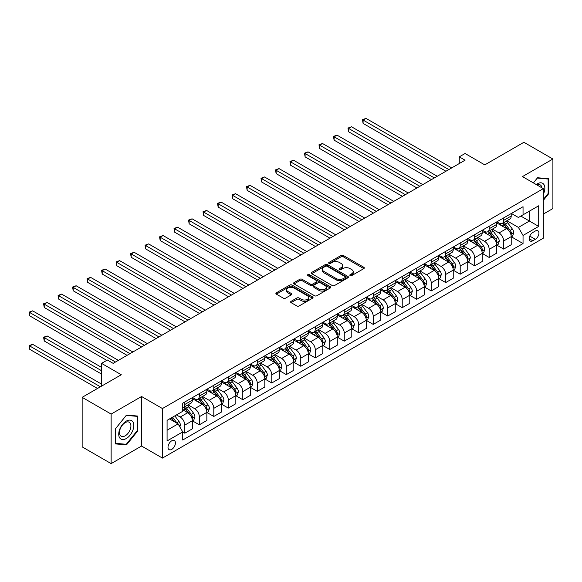 <?xml version="1.0" encoding="UTF-8"?>
<svg xmlns="http://www.w3.org/2000/svg" width="582" height="582" viewBox="0 0 582 582"><rect width="100%" height="100%" fill="white"/><g stroke="black" fill="none" stroke-linecap="round" stroke-linejoin="round"><path stroke-width="0.87" d="M350.138 275.592A1.128 0.647 0 0 0 351.732 275.592L363.823 268.608A1.608 0.931 0 0 0 364.296 267.953A1.608 0.931 0 0 0 363.823 267.291L343.336 255.469A1.608 0.931 0 0 0 341.059 255.469L328.968 262.446A1.128 0.647 0 0 0 328.641 262.904A1.128 0.647 0 0 0 328.968 263.37A1.128 0.647 0 0 0 330.561 263.37L332.126 262.46A5.151 2.975 0 0 1 339.408 262.46L341.117 263.45A5.151 2.975 0 0 1 342.623 265.552A5.151 2.975 0 0 1 341.117 267.655L339.553 268.557A1.128 0.647 0 0 0 339.226 269.015A1.128 0.647 0 0 0 339.553 269.481A1.128 0.647 0 0 0 341.147 269.481L342.711 268.571A5.151 2.975 0 0 1 349.993 268.571L351.703 269.561A5.151 2.975 0 0 1 353.209 271.663A5.151 2.975 0 0 1 351.703 273.766L350.138 274.668A1.128 0.647 0 0 0 349.811 275.126A1.128 0.647 0 0 0 350.138 275.592L350.138 274.668M171.719 449.384A5.245 3.026 120 0 0 175.146 444.764A5.245 3.026 120 0 0 174.338 440.559A5.245 3.026 120 0 0 171.719 440.814A5.245 3.026 120 0 0 168.293 445.441A5.245 3.026 120 0 0 169.093 449.646A5.245 3.026 120 0 0 171.719 449.384M291.095 301.331A1.608 0.931 0 0 0 290.629 301.985A1.608 0.931 0 0 0 291.095 302.647L296.842 305.965A1.608 0.931 0 0 0 299.119 305.965L312.549 298.21A1.608 0.931 0 0 0 313.021 297.555A1.608 0.931 0 0 0 312.549 296.893L292.062 285.064A1.608 0.931 0 0 0 289.792 285.064L276.363 292.819A1.608 0.931 0 0 0 275.89 293.481A1.608 0.931 0 0 0 276.363 294.136L283.303 298.144A1.608 0.931 0 0 0 285.58 298.144L291.327 294.827A1.608 0.931 0 0 0 291.8 294.165A1.608 0.931 0 0 0 291.327 293.51L287.879 291.524A4.307 2.488 0 0 1 286.62 289.763A4.307 2.488 0 0 1 289.276 287.472A4.307 2.488 0 0 1 293.968 288.01L307.456 295.794A4.307 2.488 0 0 1 308.722 297.555A4.307 2.488 0 0 1 306.059 299.846A4.307 2.488 0 0 1 301.367 299.308L299.119 298.013A1.608 0.931 0 0 0 296.842 298.013L291.095 301.331L291.095 302.647L296.842 299.352L296.842 298.013M543.333 214.081L552.9 208.56L552.9 159.024L523.909 142.284L484.777 164.881L465.069 153.502L459.271 156.849L465.069 160.196L113.163 363.364L107.364 360.018L101.566 363.364L101.566 386.128M111.133 414.071L111.133 463.614L141.572 446.038L141.572 396.502L111.133 414.071L82.149 397.339L121.282 374.743L101.566 363.364M141.572 396.502L162.443 408.549L543.333 188.641L543.333 238.183L162.443 458.092L162.443 408.549M552.9 159.024L522.461 176.593L543.333 188.641M332.242 285.529A1.608 0.931 0 0 0 334.519 285.529L347.949 277.774A1.608 0.931 0 0 0 348.422 277.119A1.608 0.931 0 0 0 347.949 276.457L327.462 264.635A1.608 0.931 0 0 0 325.185 264.635L311.756 272.383A1.608 0.931 0 0 0 311.283 273.045A1.608 0.931 0 0 0 311.756 273.7L332.242 285.529M308.278 275.832A1.128 0.647 0 0 1 309.42 275.992L309.42 274.653L330.249 286.679A1.608 0.931 0 0 1 330.722 287.333A1.608 0.931 0 0 1 330.249 287.988L316.819 295.743A1.608 0.931 0 0 1 314.542 295.743L294.055 283.914L294.055 282.605A1.608 0.931 0 0 0 293.583 283.259A1.608 0.931 0 0 0 294.055 283.914M294.055 282.605L299.803 279.287A1.608 0.931 0 0 1 302.08 279.287L310.388 284.081A1.608 0.931 0 0 0 312.665 284.081L316.477 281.877A1.608 0.931 0 0 0 316.95 281.222A1.608 0.931 0 0 0 316.477 280.568L307.827 275.57A1.128 0.647 0 0 1 307.5 275.111A1.128 0.647 0 0 1 308.191 274.515A1.128 0.647 0 0 1 309.42 274.653M111.133 463.614L82.149 446.874L82.149 397.339M535.331 231.018L532.785 232.494A5.085 2.932 120 0 0 529.46 236.969A5.085 2.932 120 0 0 530.238 241.043A5.085 2.932 120 0 0 532.785 240.795L535.331 239.318A5.085 2.932 120 0 0 538.656 234.844A5.085 2.932 120 0 0 537.877 230.77A5.085 2.932 120 0 0 535.331 231.018M511.389 213.448L518.402 217.493L523.043 214.816L523.043 206.719L182.733 403.195L182.733 411.292L167.078 420.335L167.078 440.952L182.733 431.917L182.733 440.014L523.043 243.538L523.043 235.441L518.402 227.402L506.878 220.745M523.043 214.816L538.699 205.781L538.699 226.398L523.043 235.441M141.572 446.038L162.443 458.092M459.271 156.849L459.271 163.542M520.839 216.089L529.424 221.044L529.424 211.135L538.699 205.781M518.402 227.402L529.424 221.044L538.699 226.398M167.078 430.243L178.092 423.878L169.515 418.924M182.733 431.982L184.821 433.19L184.821 425.086A6.562 3.79 -120 0 0 180.18 417.054L176.47 414.908M184.821 433.19L192.358 428.832L192.358 420.735A6.562 3.79 -120 0 0 187.717 412.703L182.733 409.823M192.533 420.902L199.313 424.816L199.313 416.719A6.562 3.79 -120 0 0 194.672 408.688L188.015 404.839M199.313 424.816L206.85 420.466L206.85 412.369A6.562 3.79 -120 0 0 202.209 404.337L192.358 398.641M207.025 412.536L213.805 416.45L213.805 408.353A6.562 3.79 -120 0 0 209.171 400.314L202.507 396.473M213.805 416.45L221.342 412.1L221.342 404.003A6.562 3.79 -120 0 0 216.708 395.964L206.85 390.275M221.516 404.17L228.304 408.084L228.304 399.979A6.562 3.79 -120 0 0 223.663 391.948L217.006 388.107M228.304 408.084L235.834 403.733L235.834 395.629A6.562 3.79 -120 0 0 231.2 387.597L221.342 381.908M236.008 395.796L242.796 399.718L242.796 391.613A6.562 3.79 -120 0 0 238.154 383.582L231.498 379.74M242.796 399.718L250.333 395.367L250.333 387.263A6.562 3.79 -120 0 0 245.691 379.231L235.834 373.542M250.507 387.43L257.288 391.344L257.288 383.247A6.562 3.79 -120 0 0 252.653 375.215L245.99 371.367M257.288 391.344L264.825 386.994L264.825 378.897A6.562 3.79 -120 0 0 260.183 370.865L250.333 365.176M264.999 379.064L271.779 382.978L271.779 374.881A6.562 3.79 -120 0 0 267.145 366.849L260.481 363.001M271.779 382.978L279.316 378.627L279.316 370.53A6.562 3.79 -120 0 0 274.682 362.491L264.825 356.802M279.491 370.698L286.279 374.612L286.279 366.514A6.562 3.79 -120 0 0 281.637 358.476L274.98 354.634M286.279 374.612L293.808 370.261L293.808 362.157A6.562 3.79 -120 0 0 289.174 354.125L279.316 348.436M293.983 362.324L300.77 366.245L300.77 358.141A6.562 3.79 -120 0 0 296.129 350.109L289.472 346.268M300.77 366.245L308.307 361.895L308.307 353.791A6.562 3.79 -120 0 0 303.666 345.759L293.808 340.07M308.482 353.958L315.262 357.879L315.262 349.775A6.562 3.79 -120 0 0 310.628 341.743L303.964 337.895M315.262 357.879L322.799 353.521L322.799 345.424A6.562 3.79 -120 0 0 318.158 337.393L308.307 331.704M322.974 345.592L329.754 349.506L329.754 341.408A6.562 3.79 -120 0 0 325.12 333.377L318.456 329.528M329.754 349.506L337.291 345.155L337.291 337.058A6.562 3.79 -120 0 0 332.657 329.026L322.799 323.33M337.465 337.225L344.253 341.139L344.253 333.042A6.562 3.79 -120 0 0 339.612 325.003L332.955 321.162M344.253 341.139L351.79 336.789L351.79 328.692A6.562 3.79 -120 0 0 347.148 320.653L337.291 314.964M351.957 328.859L358.745 332.773L358.745 324.669A6.562 3.79 -120 0 0 354.103 316.637L347.447 312.796M358.745 332.773L366.282 328.423L366.282 320.318A6.562 3.79 -120 0 0 361.64 312.287L351.79 306.598M366.456 320.486L373.237 324.407L373.237 316.302A6.562 3.79 -120 0 0 368.602 308.271L361.939 304.43M373.237 324.407L380.774 320.056L380.774 311.952A6.562 3.79 -120 0 0 376.132 303.92L366.282 298.231M380.948 312.119L387.728 316.033L387.728 307.936A6.562 3.79 -120 0 0 383.094 299.905L376.43 296.056M387.728 316.033L395.265 311.683L395.265 303.586A6.562 3.79 -120 0 0 390.631 295.554L380.774 289.865M395.44 303.753L402.227 307.667L402.227 299.57A6.562 3.79 -120 0 0 397.586 291.538L390.929 287.69M402.227 307.667L409.764 303.317L409.764 295.22A6.562 3.79 -120 0 0 405.123 287.188L395.265 281.492M409.932 295.387L416.719 299.301L416.719 291.204A6.562 3.79 -120 0 0 412.078 283.165L405.421 279.324M416.719 299.301L424.256 294.95L424.256 286.853A6.562 3.79 -120 0 0 419.615 278.814L409.764 273.125M424.431 287.021L431.211 290.935L431.211 282.83A6.562 3.79 -120 0 0 426.577 274.799L419.913 270.957M431.211 290.935L438.748 286.584L438.748 278.48A6.562 3.79 -120 0 0 434.107 270.448L424.256 264.759M438.923 278.647L445.703 282.568L445.703 274.464A6.562 3.79 -120 0 0 441.069 266.432L434.405 262.584M445.703 282.568L453.24 278.211L453.24 270.113A6.562 3.79 -120 0 0 448.606 262.082L438.748 256.393M453.414 270.281L460.202 274.195L460.202 266.098A6.562 3.79 -120 0 0 455.561 258.066L448.904 254.218M460.202 274.195L467.739 269.844L467.739 261.747A6.562 3.79 -120 0 0 463.097 253.716L453.24 248.019M467.906 261.915L474.694 265.829L474.694 257.731A6.562 3.79 -120 0 0 470.052 249.7L463.396 245.851M474.694 265.829L482.231 261.478L482.231 253.381A6.562 3.79 -120 0 0 477.589 245.342L467.739 239.653M482.405 253.548L489.186 257.462L489.186 249.365A6.562 3.79 -120 0 0 484.551 241.326L477.887 237.485M489.186 257.462L496.722 253.112L496.722 245.007A6.562 3.79 -120 0 0 492.088 236.976L482.231 231.287M496.897 245.175L503.677 249.096L503.677 240.992A6.562 3.79 -120 0 0 499.043 232.96L492.379 229.119M503.677 249.096L511.214 244.746L511.214 236.641A6.562 3.79 -120 0 0 506.58 228.61L496.722 222.921M496.897 221.815L499.043 223.052A6.562 3.79 -120 0 0 502.324 223.379A6.562 3.79 -120 0 0 503.677 220.374L503.677 217.901M482.405 230.181L484.551 231.418A6.562 3.79 -120 0 0 487.825 231.745A6.562 3.79 -120 0 0 489.186 228.741L489.186 226.267M467.906 238.547L470.052 239.791A6.562 3.79 -120 0 0 473.333 240.111A6.562 3.79 -120 0 0 474.694 237.114L474.694 234.633M453.414 246.921L455.561 248.158A6.562 3.79 -120 0 0 458.842 248.485A6.562 3.79 -120 0 0 460.202 245.48L460.202 243M438.923 255.287L441.069 256.524A6.562 3.79 -120 0 0 444.35 256.851A6.562 3.79 -120 0 0 445.703 253.847L445.703 251.373M424.431 263.653L426.577 264.89A6.562 3.79 -120 0 0 429.851 265.217A6.562 3.79 -120 0 0 431.211 262.213L431.211 259.739M409.932 272.02L412.078 273.264A6.562 3.79 -120 0 0 415.359 273.584A6.562 3.79 -120 0 0 416.719 270.579L416.719 268.106M395.44 280.386L397.586 281.63A6.562 3.79 -120 0 0 400.867 281.95A6.562 3.79 -120 0 0 402.227 278.953L402.227 276.472M380.948 288.759L383.094 289.996A6.562 3.79 -120 0 0 386.375 290.323A6.562 3.79 -120 0 0 387.728 287.319L387.728 284.838M366.456 297.126L368.602 298.362A6.562 3.79 -120 0 0 371.876 298.69A6.562 3.79 -120 0 0 373.237 295.685L373.237 293.212M351.957 305.492L354.103 306.729A6.562 3.79 -120 0 0 357.384 307.056A6.562 3.79 -120 0 0 358.745 304.051L358.745 301.578M337.465 313.858L339.612 315.102A6.562 3.79 -120 0 0 342.893 315.422A6.562 3.79 -120 0 0 344.253 312.425L344.253 309.944M322.974 322.232L325.12 323.468A6.562 3.79 -120 0 0 328.401 323.788A6.562 3.79 -120 0 0 329.754 320.791L329.754 318.31M308.482 330.598L310.628 331.835A6.562 3.79 -120 0 0 313.902 332.162A6.562 3.79 -120 0 0 315.262 329.157L315.262 326.677M293.983 338.964L296.129 340.201A6.562 3.79 -120 0 0 299.41 340.528A6.562 3.79 -120 0 0 300.77 337.524L300.77 335.05M279.491 347.33L281.637 348.567A6.562 3.79 -120 0 0 284.918 348.894A6.562 3.79 -120 0 0 286.279 345.89L286.279 343.416M264.999 355.697L267.145 356.941A6.562 3.79 -120 0 0 270.426 357.261A6.562 3.79 -120 0 0 271.779 354.263L271.779 351.783M250.507 364.07L252.653 365.307A6.562 3.79 -120 0 0 255.927 365.634A6.562 3.79 -120 0 0 257.288 362.63L257.288 360.149M236.008 372.436L238.154 373.673A6.562 3.79 -120 0 0 241.435 374A6.562 3.79 -120 0 0 242.796 370.996L242.796 368.522M221.516 380.803L223.663 382.039A6.562 3.79 -120 0 0 226.944 382.367A6.562 3.79 -120 0 0 228.304 379.362L228.304 376.889M207.025 389.169L209.171 390.413A6.562 3.79 -120 0 0 212.452 390.733A6.562 3.79 -120 0 0 213.805 387.728L213.805 385.255M192.533 397.542L194.672 398.779A6.562 3.79 -120 0 0 197.953 399.099A6.562 3.79 -120 0 0 199.313 396.102L199.313 393.621M511.389 236.809L523.043 243.538M502.324 223.379L509.861 219.028A6.562 3.79 -120 0 0 511.214 216.024L511.214 213.55M487.825 231.745L495.362 227.395A6.562 3.79 -120 0 0 496.722 224.39L496.722 221.917M473.333 240.111L480.87 235.761A6.562 3.79 -120 0 0 482.231 232.756L482.231 230.283M458.842 248.485L466.378 244.127A6.562 3.79 -120 0 0 467.739 241.13L467.739 238.649M444.35 256.851L451.887 252.501A6.562 3.79 -120 0 0 453.24 249.496L453.24 247.015M429.851 265.217L437.388 260.867A6.562 3.79 -120 0 0 438.748 257.862L438.748 255.389M415.359 273.584L422.896 269.233A6.562 3.79 -120 0 0 424.256 266.229L424.256 263.755M400.867 281.95L408.404 277.599A6.562 3.79 -120 0 0 409.764 274.602L409.764 272.121M386.375 290.323L393.912 285.966A6.562 3.79 -120 0 0 395.265 282.968L395.265 280.488M371.876 298.69L379.413 294.339A6.562 3.79 -120 0 0 380.774 291.335L380.774 288.861M357.384 307.056L364.921 302.705A6.562 3.79 -120 0 0 366.282 299.701L366.282 297.227M342.893 315.422L350.429 311.072A6.562 3.79 -120 0 0 351.79 308.067L351.79 305.594M328.401 323.788L335.938 319.438A6.562 3.79 -120 0 0 337.291 316.441L337.291 313.96M313.902 332.162L321.439 327.812A6.562 3.79 -120 0 0 322.799 324.807L322.799 322.326M299.41 340.528L306.947 336.178A6.562 3.79 -120 0 0 308.307 333.173L308.307 330.7M284.918 348.894L292.455 344.544A6.562 3.79 -120 0 0 293.808 341.539L293.808 339.066M270.426 357.261L277.963 352.91A6.562 3.79 -120 0 0 279.316 349.906L279.316 347.432M255.927 365.634L263.464 361.277A6.562 3.79 -120 0 0 264.825 358.279L264.825 355.798M241.435 374L248.972 369.65A6.562 3.79 -120 0 0 250.333 366.645L250.333 364.165M226.944 382.367L234.481 378.016A6.562 3.79 -120 0 0 235.834 375.012L235.834 372.538M212.452 390.733L219.989 386.383A6.562 3.79 -120 0 0 221.342 383.378L221.342 380.904M197.953 399.099L205.49 394.749A6.562 3.79 -120 0 0 206.85 391.751L206.85 389.271M182.733 407.735A6.562 3.79 -120 0 0 183.461 407.473L190.998 403.122A6.562 3.79 -120 0 0 192.358 400.118L192.358 397.637M183.461 407.473A6.562 3.79 -120 0 0 184.821 404.468L184.821 401.987M178.092 423.878L182.733 431.917M543.333 200.368L548.724 193.661L548.724 178.739L537.535 177.743L533.388 182.901M115.309 443.891L126.498 444.888L137.687 430.971L137.687 416.05L126.498 415.053L115.309 428.97L115.309 443.891M548.149 193.326L548.724 193.661M137.105 430.636L137.687 430.971M125.312 444.212L126.498 444.888M350.59 275.744L351.703 275.104A5.151 2.975 0 0 0 353.209 273.002L353.209 271.663M342.623 265.552L342.623 266.891A5.151 2.975 0 0 1 341.117 268.993L340.004 269.633M363.801 268.622L343.336 256.808A1.608 0.931 0 0 0 341.059 256.808L329.419 263.53M347.927 277.789L327.462 265.974A1.608 0.931 0 0 0 325.185 265.974L311.777 273.715M345.104 277.578A1.128 0.647 0 0 0 345.432 277.119A1.128 0.647 0 0 0 345.104 276.654L327.12 266.272A1.128 0.647 0 0 0 325.527 266.272L323.876 267.225A5.151 2.975 0 0 0 322.37 269.328A5.151 2.975 0 0 0 323.876 271.43L336.17 278.531A5.151 2.975 0 0 0 343.453 278.531L345.104 277.578L345.104 278.916A1.128 0.647 0 0 0 345.432 278.458L345.432 277.119M322.37 269.328L322.37 270.666A5.151 2.975 0 0 0 323.876 272.769L323.876 271.43M345.104 278.916L343.453 279.869A5.151 2.975 0 0 1 336.17 279.869L323.876 272.769M294.077 283.929L299.803 280.626L299.803 279.287M316.95 281.222L316.95 282.561A1.608 0.931 0 0 1 316.477 283.216L312.665 285.42A1.608 0.931 0 0 1 310.388 285.42L302.08 280.626A1.608 0.931 0 0 0 299.803 280.626M309.42 275.992L330.227 288.003M319.009 289.058A4.307 2.488 0 0 0 323.701 289.596A4.307 2.488 0 0 0 326.357 287.304A4.307 2.488 0 0 0 325.098 285.544L320.347 282.801A1.608 0.931 0 0 0 318.07 282.801L314.258 284.998A1.608 0.931 0 0 0 313.785 285.66A1.608 0.931 0 0 0 314.258 286.315L319.009 289.058L319.009 290.396A4.307 2.488 0 0 0 323.701 290.935A4.307 2.488 0 0 0 326.357 288.643L326.357 287.304M313.785 285.66L313.785 286.999A1.608 0.931 0 0 0 314.258 287.654L314.258 286.315M319.009 290.396L314.258 287.654M308.722 297.555L308.722 298.893A4.307 2.488 0 0 1 306.059 301.185A4.307 2.488 0 0 1 301.367 300.647L299.119 299.352A1.608 0.931 0 0 0 296.842 299.352M286.62 289.763L286.62 291.102A4.307 2.488 0 0 0 287.879 292.862L287.879 291.524M291.306 294.834L287.879 292.862M312.527 298.224L292.062 286.409A1.608 0.931 0 0 0 289.792 286.409L276.377 294.15M511.214 236.91L512.611 236.11L513.768 232.756A4.343 2.51 -120 0 0 512.378 229.061L507.642 222.739A12.542 7.246 -120 0 0 506.275 221.095M501.56 225.714A12.542 7.246 -120 0 0 498.992 223.022M510.821 234.248L511.418 232.946A4.343 2.51 -120 0 0 510.174 230.334L505.438 224.005A12.542 7.246 -120 0 0 504.07 222.368M502.906 223.044A10.411 6.009 60 0 1 504.616 224.987L508.624 230.334M363.088 156.878L416.952 187.979L334.104 140.146L334.104 136.799L337 135.126L422.75 184.625M502.681 223.168A12.542 7.246 60 0 1 504.048 224.812L507.198 229.017M448.838 169.566L363.088 120.059L365.991 118.386L451.734 167.892M445.936 171.239L363.088 123.406L363.088 120.059L362.455 119.696L365.991 118.386M363.088 123.406L362.455 119.696M496.722 245.277L498.112 244.476L499.276 241.13A4.343 2.51 -120 0 0 497.886 237.427L493.15 231.105A12.542 7.246 -120 0 0 491.783 229.461M487.069 234.08A12.542 7.246 -120 0 0 484.5 231.396M496.33 242.614L496.926 241.312A4.343 2.51 -120 0 0 495.682 238.7L490.946 232.378A12.542 7.246 -120 0 0 489.578 230.734M488.407 231.41A10.411 6.009 60 0 1 490.117 233.353L494.125 238.707M348.596 165.252L402.453 196.345L319.613 148.512L319.613 145.165L322.508 143.492L408.251 192.998M488.189 231.541A12.542 7.246 60 0 1 489.557 233.178L492.707 237.383M482.231 253.643L483.62 252.843L484.777 249.496A4.343 2.51 -120 0 0 483.395 245.793L478.659 239.471A12.542 7.246 -120 0 0 477.284 237.834M472.577 242.447A12.542 7.246 -120 0 0 470.009 239.762M481.831 250.988L482.434 249.678A4.343 2.51 -120 0 0 481.19 247.066L476.454 240.744A12.542 7.246 -120 0 0 475.087 239.1M473.915 239.777A10.411 6.009 60 0 1 475.625 241.719L479.633 247.074M334.104 173.618L387.961 204.711L305.113 156.878L305.113 153.532L308.016 151.858L393.759 201.365M473.69 239.908A12.542 7.246 60 0 1 475.058 241.545L478.208 245.75M467.739 262.016L469.128 261.209L470.285 257.862A4.343 2.51 -120 0 0 468.896 254.167L464.16 247.837A12.542 7.246 -120 0 0 462.792 246.201M458.078 250.82A12.542 7.246 -120 0 0 455.51 248.128M467.339 259.354L467.943 258.052A4.343 2.51 -120 0 0 466.699 255.433L461.955 249.111A12.542 7.246 -120 0 0 460.588 247.474M459.424 248.143A10.411 6.009 60 0 1 461.133 250.085L465.142 255.44M319.613 181.984L373.469 213.077L290.622 165.252L290.622 161.898L293.524 160.225L379.268 209.731M459.198 248.274A12.542 7.246 60 0 1 460.566 249.911L463.716 254.116M434.339 177.932L348.596 128.433L351.499 126.76L437.242 176.259M431.444 179.605L348.596 131.779L348.596 128.433L347.963 128.062L351.499 126.76M348.596 131.779L347.963 128.062M419.848 186.298L333.464 136.428L337 135.126M334.104 140.146L333.464 136.428M405.356 194.672L318.972 144.794L322.508 143.492M319.613 148.512L318.972 144.794M453.24 270.383L454.637 269.575L455.793 266.229A4.343 2.51 -120 0 0 454.404 262.533L449.668 256.204A12.542 7.246 -120 0 0 448.3 254.567M443.586 259.186A12.542 7.246 -120 0 0 441.018 256.495M452.847 267.72L453.443 266.418A4.343 2.51 -120 0 0 452.199 263.806L447.463 257.477A12.542 7.246 -120 0 0 446.096 255.84M444.932 256.517A10.411 6.009 60 0 1 446.641 258.459L450.65 263.806M305.113 190.35L358.978 221.444L276.13 173.618L276.13 170.271L279.025 168.598L364.776 218.097M444.706 256.64A12.542 7.246 60 0 1 446.074 258.284L449.224 262.489M390.864 203.038L304.481 153.168L308.016 151.858M305.113 156.878L304.481 153.168M543.333 194.272A10.658 6.155 120 0 0 543.835 184.407A10.658 6.155 120 0 0 536.226 184.538M541.907 187.819A8.068 4.656 120 0 0 541.187 185.767A8.068 4.656 120 0 0 540.285 184.93A8.068 4.656 120 0 0 536.968 184.967M533.41 182.915L537.302 178.07L548.149 179.038L548.149 193.493L543.333 199.481M547.429 178.623L548.149 179.038M126.265 421.135A10.658 6.155 120 0 0 118.728 434.187A10.658 6.155 120 0 0 126.265 438.544A10.658 6.155 120 0 0 133.802 425.486A10.658 6.155 120 0 0 126.265 421.135M125.21 422.641A8.068 4.656 120 0 0 119.936 429.749A8.068 4.656 120 0 0 121.172 436.216A8.068 4.656 120 0 0 125.21 435.816A8.068 4.656 120 0 0 130.477 428.708A8.068 4.656 120 0 0 129.24 422.241A8.068 4.656 120 0 0 125.21 422.641M137.105 430.804L126.265 444.292L115.425 443.324L115.425 428.869L126.265 415.381L137.105 416.356L137.105 430.804M136.392 415.941L137.105 416.356M438.748 278.749L440.138 277.949L441.302 274.602A4.343 2.51 -120 0 0 439.912 270.899L435.176 264.577A12.542 7.246 -120 0 0 433.808 262.933M429.094 267.553A12.542 7.246 -120 0 0 426.526 264.868M438.355 276.086L438.952 274.784A4.343 2.51 -120 0 0 437.708 272.172L432.972 265.843A12.542 7.246 -120 0 0 431.604 264.206M430.433 264.883A10.411 6.009 60 0 1 432.142 266.825L436.151 272.18M290.622 198.717L344.479 229.817L261.638 181.984L261.638 178.638L264.534 176.964L350.277 226.463M430.214 265.014A12.542 7.246 60 0 1 431.582 266.651L434.732 270.856M424.256 287.115L425.646 286.315L426.802 282.968A4.343 2.51 -120 0 0 425.42 279.265L420.684 272.943A12.542 7.246 -120 0 0 419.309 271.307M414.602 275.919A12.542 7.246 -120 0 0 412.034 273.234M423.856 284.452L424.46 283.15A4.343 2.51 -120 0 0 423.216 280.539L418.48 274.217A12.542 7.246 -120 0 0 417.112 272.572M415.941 273.249A10.411 6.009 60 0 1 417.65 275.191L421.659 280.546M276.13 207.09L329.987 238.183L247.139 190.35L247.139 187.004L250.042 185.331L335.785 234.837M415.715 273.38A12.542 7.246 60 0 1 417.083 275.017L420.233 279.222M409.764 295.489L411.154 294.681L412.311 291.335A4.343 2.51 -120 0 0 410.921 287.632L406.185 281.31A12.542 7.246 -120 0 0 404.817 279.673M400.103 284.285A12.542 7.246 -120 0 0 397.535 281.601M409.364 292.826L409.968 291.517A4.343 2.51 -120 0 0 408.724 288.905L403.981 282.583A12.542 7.246 -120 0 0 402.613 280.946M401.449 281.615A10.411 6.009 60 0 1 403.159 283.558L407.167 288.912M261.638 215.456L315.495 246.55L232.647 198.717L232.647 195.37L235.55 193.697L321.293 243.203M401.224 281.746A12.542 7.246 60 0 1 402.591 283.383L405.741 287.588M395.265 303.855L396.662 303.047L397.819 299.701A4.343 2.51 -120 0 0 396.429 296.005L391.693 289.676A12.542 7.246 -120 0 0 390.326 288.039M385.611 292.659A12.542 7.246 -120 0 0 383.043 289.967M394.872 301.192L395.469 299.89A4.343 2.51 -120 0 0 394.225 297.271L389.489 290.949A12.542 7.246 -120 0 0 388.121 289.312M386.957 289.982A10.411 6.009 60 0 1 388.667 291.931L392.675 297.278M247.139 223.823L301.003 254.916L218.155 207.09L218.155 203.744L221.051 202.063L306.801 251.57M386.732 290.112A12.542 7.246 60 0 1 388.099 291.757L391.25 295.954M380.774 312.221L382.163 311.421L383.327 308.067A4.343 2.51 -120 0 0 381.938 304.371L377.201 298.042A12.542 7.246 -120 0 0 375.834 296.405M371.12 301.025A12.542 7.246 -120 0 0 368.552 298.333M380.381 309.559L380.977 308.256A4.343 2.51 -120 0 0 379.733 305.645L374.997 299.315A12.542 7.246 -120 0 0 373.629 297.678M372.458 298.355A10.411 6.009 60 0 1 374.168 300.297L378.176 305.645M232.647 232.189L286.504 263.282L203.664 215.456L203.664 212.11L206.559 210.437L292.302 259.936M372.24 298.479A12.542 7.246 60 0 1 373.608 300.123L376.758 304.328M376.365 211.404L289.989 161.534L293.524 160.225M290.622 165.252L289.989 161.534M361.873 219.77L275.49 169.9L279.025 168.598M276.13 173.618L275.49 169.9M347.381 228.144L260.998 178.267L264.534 176.964M261.638 181.984L260.998 178.267M332.889 236.51L246.506 186.633L250.042 185.331M247.139 190.35L246.506 186.633M318.39 244.877L232.014 195.006L235.55 193.697M232.647 198.717L232.014 195.006M366.282 320.587L367.671 319.787L368.828 316.441A4.343 2.51 -120 0 0 367.446 312.738L362.702 306.416A12.542 7.246 -120 0 0 361.335 304.772M356.628 309.391A12.542 7.246 -120 0 0 354.06 306.707M365.882 317.925L366.485 316.623A4.343 2.51 -120 0 0 365.241 314.011L360.505 307.689A12.542 7.246 -120 0 0 359.138 306.045M357.966 306.721A10.411 6.009 60 0 1 359.676 308.664L363.685 314.018M218.155 240.562L272.012 271.656L189.165 223.823L189.165 220.476L192.067 218.803L277.81 268.309M357.741 306.852A12.542 7.246 60 0 1 359.109 308.489L362.259 312.694M303.899 253.243L217.515 203.373L221.051 202.063M218.155 207.09L217.515 203.373M351.79 328.954L353.179 328.153L354.336 324.807A4.343 2.51 -120 0 0 352.947 321.104L348.211 314.782A12.542 7.246 -120 0 0 346.843 313.145M342.129 317.757A12.542 7.246 -120 0 0 339.561 315.073M351.39 326.298L351.994 324.989A4.343 2.51 -120 0 0 350.75 322.377L346.006 316.055A12.542 7.246 -120 0 0 344.639 314.411M343.475 315.088A10.411 6.009 60 0 1 345.184 317.03L349.193 322.384M203.664 248.929L257.52 280.022L174.673 232.189L174.673 228.842L177.575 227.169L263.319 276.676M343.249 315.218A12.542 7.246 60 0 1 344.617 316.855L347.767 321.06M289.407 261.609L203.023 211.739L206.559 210.437M203.664 215.456L203.023 211.739M337.291 337.327L338.688 336.52L339.844 333.173A4.343 2.51 -120 0 0 338.455 329.47L333.719 323.148A12.542 7.246 -120 0 0 332.351 321.511M327.637 326.124A12.542 7.246 -120 0 0 325.069 323.439M336.898 334.665L337.495 333.362A4.343 2.51 -120 0 0 336.25 330.743L331.514 324.421A12.542 7.246 -120 0 0 330.147 322.784M328.983 323.454A10.411 6.009 60 0 1 330.692 325.396L334.701 330.751M189.165 257.295L243.029 288.388L160.181 240.555L160.181 237.209L163.076 235.535L248.827 285.042M328.757 323.585A12.542 7.246 60 0 1 330.125 325.222L333.275 329.427M274.915 269.983L188.532 220.105L192.067 218.803M189.165 223.823L188.532 220.105M322.799 345.693L324.189 344.886L325.353 341.539A4.343 2.51 -120 0 0 323.963 337.844L319.227 331.514A12.542 7.246 -120 0 0 317.859 329.878M313.145 334.497A12.542 7.246 -120 0 0 310.577 331.805M322.406 343.031L323.003 341.729A4.343 2.51 -120 0 0 321.759 339.11L317.023 332.788A12.542 7.246 -120 0 0 315.655 331.151M314.484 331.82A10.411 6.009 60 0 1 316.193 333.77L320.202 339.117M174.673 265.661L228.53 296.755L145.689 248.929L145.689 245.582L148.585 243.909L234.328 293.408M314.265 331.951A12.542 7.246 60 0 1 315.633 333.595L318.783 337.8M260.416 278.349L174.04 228.479L177.575 227.169M174.673 232.189L174.04 228.479M308.307 354.06L309.697 353.259L310.853 349.906A4.343 2.51 -120 0 0 309.471 346.21L304.728 339.888A12.542 7.246 -120 0 0 303.36 338.244M298.653 342.863A12.542 7.246 -120 0 0 296.085 340.172M307.907 351.397L308.511 350.095A4.343 2.51 -120 0 0 307.267 347.483L302.531 341.154A12.542 7.246 -120 0 0 301.163 339.517M299.992 340.194A10.411 6.009 60 0 1 301.702 342.136L305.71 347.483M160.181 274.027L214.038 305.128L131.19 257.295L131.19 253.948L134.093 252.275L219.836 301.774M299.766 340.317A12.542 7.246 60 0 1 301.134 341.961L304.284 346.166M245.924 286.715L159.541 236.845L163.076 235.535M160.181 240.555L159.541 236.845M293.808 362.426L295.205 361.626L296.362 358.279A4.343 2.51 -120 0 0 294.972 354.576L290.236 348.254A12.542 7.246 -120 0 0 288.868 346.61M284.154 351.23A12.542 7.246 -120 0 0 281.586 348.545M293.415 359.763L294.019 358.461A4.343 2.51 -120 0 0 292.775 355.849L288.032 349.527A12.542 7.246 -120 0 0 286.664 347.883M285.5 348.56A10.411 6.009 60 0 1 287.21 350.502L291.218 355.857M145.689 282.401L199.546 313.494L116.698 265.661L116.698 262.315L119.601 260.641L205.344 310.148M285.275 348.691A12.542 7.246 60 0 1 286.642 350.328L289.792 354.533M231.432 295.081L145.049 245.211L148.585 243.909M145.689 248.929L145.049 245.211M279.316 370.792L280.713 369.992L281.87 366.645A4.343 2.51 -120 0 0 280.48 362.942L275.744 356.62A12.542 7.246 -120 0 0 274.377 354.984M269.662 359.596A12.542 7.246 -120 0 0 267.094 356.912M278.923 368.137L279.52 366.827A4.343 2.51 -120 0 0 278.276 364.216L273.54 357.894A12.542 7.246 -120 0 0 272.172 356.257M271.008 356.926A10.411 6.009 60 0 1 272.718 358.868L276.726 364.223M131.19 290.767L185.054 321.861L102.206 274.027L102.206 270.681L105.102 269.008L190.852 318.514M270.783 357.057A12.542 7.246 60 0 1 272.15 358.694L275.301 362.899M264.825 379.166L266.214 378.358L267.378 375.012A4.343 2.51 -120 0 0 265.989 371.316L261.253 364.987A12.542 7.246 -120 0 0 259.885 363.35M255.171 367.97A12.542 7.246 -120 0 0 252.603 365.278M264.432 376.503L265.028 375.201A4.343 2.51 -120 0 0 263.784 372.582L259.048 366.26A12.542 7.246 -120 0 0 257.68 364.623M256.509 365.292A10.411 6.009 60 0 1 258.219 367.235L262.227 372.589M116.698 299.133L170.555 330.227L87.715 282.401L87.715 279.047L90.61 277.374L176.353 326.88M256.291 365.423A12.542 7.246 60 0 1 257.659 367.06L260.809 371.265M250.333 387.532L251.722 386.724L252.879 383.378A4.343 2.51 -120 0 0 251.497 379.682L246.753 373.353A12.542 7.246 -120 0 0 245.386 371.716M240.679 376.336A12.542 7.246 -120 0 0 238.111 373.644M249.933 384.869L250.536 383.567A4.343 2.51 -120 0 0 249.292 380.955L244.556 374.626A12.542 7.246 -120 0 0 243.189 372.989M242.017 373.666A10.411 6.009 60 0 1 243.727 375.608L247.736 380.955M102.206 307.5L156.063 338.593L73.216 290.767L73.216 287.421L76.118 285.747L161.861 335.247M241.792 373.789A12.542 7.246 60 0 1 243.16 375.434L246.31 379.639M235.834 395.898L237.23 395.098L238.387 391.751A4.343 2.51 -120 0 0 236.998 388.048L232.262 381.727A12.542 7.246 -120 0 0 230.894 380.082M226.18 384.702A12.542 7.246 -120 0 0 223.612 382.018M235.441 393.236L236.045 391.933A4.343 2.51 -120 0 0 234.801 389.322L230.057 382.992A12.542 7.246 -120 0 0 228.69 381.356M227.526 382.032A10.411 6.009 60 0 1 229.235 383.974L233.244 389.329M87.715 315.866L141.572 346.967L58.724 299.133L58.724 295.787L61.627 294.114L147.37 343.62M227.3 382.163A12.542 7.246 60 0 1 228.668 383.8L231.818 388.005M221.342 404.264L222.731 403.464L223.895 400.118A4.343 2.51 -120 0 0 222.506 396.415L217.77 390.093A12.542 7.246 -120 0 0 216.402 388.456M211.688 393.068A12.542 7.246 -120 0 0 209.12 390.384M220.949 401.609L221.546 400.3A4.343 2.51 -120 0 0 220.302 397.688L215.566 391.366A12.542 7.246 -120 0 0 214.198 389.722M213.034 390.398A10.411 6.009 60 0 1 214.736 392.341L218.752 397.695M73.216 324.239L127.08 355.333L44.232 307.5L44.232 304.153L47.127 302.48L132.878 351.986M212.808 390.529A12.542 7.246 60 0 1 214.176 392.166L217.326 396.371M206.85 412.638L208.24 411.83L209.404 408.484A4.343 2.51 -120 0 0 208.014 404.781L203.278 398.459A12.542 7.246 -120 0 0 201.91 396.822M197.196 401.435A12.542 7.246 -120 0 0 194.628 398.75M206.457 409.975L207.054 408.666A4.343 2.51 -120 0 0 205.81 406.054L201.074 399.732A12.542 7.246 -120 0 0 199.706 398.095M198.535 398.765A10.411 6.009 60 0 1 200.244 400.707L204.253 406.061M58.724 332.606L106.782 360.353L29.74 315.866L29.74 312.519L32.636 310.846L118.379 360.353M198.309 398.896A12.542 7.246 60 0 1 199.684 400.532L202.834 404.737M192.358 421.004L193.748 420.197L194.905 416.85A4.343 2.51 -120 0 0 193.522 413.155L188.779 406.825A12.542 7.246 -120 0 0 187.411 405.188M191.958 418.342L192.562 417.039A4.343 2.51 -120 0 0 191.318 414.42L186.582 408.098A12.542 7.246 -120 0 0 185.207 406.462M184.043 407.131A10.411 6.009 60 0 1 185.753 409.081L189.761 414.428M101.566 367.38L47.127 335.952L44.232 337.625L44.232 340.972L101.566 374.073M183.817 407.262A12.542 7.246 60 0 1 185.185 408.906L188.335 413.104M44.232 340.972L43.592 337.254L101.566 370.727M43.592 337.254L47.127 335.952M179.831 426.897L180.413 425.216A4.343 2.51 -120 0 0 179.023 421.521L174.796 415.875M101.566 384.12L32.636 344.318L29.74 345.992L29.74 349.338L97.507 388.47M177.219 423.376A4.343 2.51 -120 0 0 176.826 422.794L172.599 417.149M171.508 417.774L174.542 421.834M171.203 417.949L173.778 421.39M29.74 349.338L29.1 345.628L100.41 386.797M29.1 345.628L32.636 344.318M216.941 303.448L130.557 253.577L134.093 252.275M131.19 257.295L130.557 253.577M202.441 311.821L116.065 261.944L119.601 260.641M116.698 265.661L116.065 261.944M187.95 320.187L101.566 270.317L105.102 269.008M102.206 274.027L101.566 270.317M173.458 328.554L87.074 278.683L90.61 277.374M87.715 282.401L87.074 278.683M158.966 336.92L72.583 287.05L76.118 285.747M73.216 290.767L72.583 287.05M144.467 345.293L58.091 295.416L61.627 294.114M58.724 299.133L58.091 295.416M129.975 353.66L43.592 303.782L47.127 302.48M44.232 307.5L43.592 303.782M115.483 362.026L29.1 312.156L32.636 310.846M29.74 315.866L29.1 312.156M180.18 417.054L187.717 412.703M194.672 408.688L202.209 404.337M209.171 400.314L216.708 395.964M223.663 391.948L231.2 387.597M238.154 383.582L245.691 379.231M252.653 375.215L260.183 370.865M267.145 366.849L274.682 362.491M281.637 358.476L289.174 354.125M296.129 350.109L303.666 345.759M310.628 341.743L318.158 337.393M325.12 333.377L332.657 329.026M339.612 325.003L347.148 320.653M354.103 316.637L361.64 312.287M368.602 308.271L376.132 303.92M383.094 299.905L390.631 295.554M397.586 291.538L405.123 287.188M412.078 283.165L419.615 278.814M426.577 274.799L434.107 270.448M441.069 266.432L448.606 262.082M455.561 258.066L463.097 253.716M470.052 249.7L477.589 245.342M484.551 241.326L492.088 236.976M499.043 232.96L506.58 228.61M503.677 220.374L511.214 216.024M503.677 240.992L511.214 236.641M489.186 249.365L496.722 245.007M489.186 228.741L496.722 224.39M474.694 257.731L482.231 253.381M474.694 237.114L482.231 232.756M460.202 266.098L467.739 261.747M460.202 245.48L467.739 241.13M445.703 274.464L453.24 270.113M445.703 253.847L453.24 249.496M431.211 282.83L438.748 278.48M431.211 262.213L438.748 257.862M416.719 291.204L424.256 286.853M416.719 270.579L424.256 266.229M402.227 299.57L409.764 295.22M402.227 278.953L409.764 274.602M387.728 307.936L395.265 303.586M387.728 287.319L395.265 282.968M373.237 316.302L380.774 311.952M373.237 295.685L380.774 291.335M358.745 324.669L366.282 320.318M358.745 304.051L366.282 299.701M344.253 333.042L351.79 328.692M344.253 312.425L351.79 308.067M329.754 341.408L337.291 337.058M329.754 320.791L337.291 316.441M315.262 349.775L322.799 345.424M315.262 329.157L322.799 324.807M300.77 358.141L308.307 353.791M300.77 337.524L308.307 333.173M286.279 366.514L293.808 362.157M286.279 345.89L293.808 341.539M271.779 374.881L279.316 370.53M271.779 354.263L279.316 349.906M257.288 383.247L264.825 378.897M257.288 362.63L264.825 358.279M242.796 391.613L250.333 387.263M242.796 370.996L250.333 366.645M228.304 399.979L235.834 395.629M228.304 379.362L235.834 375.012M213.805 408.353L221.342 404.003M213.805 387.728L221.342 383.378M199.313 416.719L206.85 412.369M199.313 396.102L206.85 391.751M184.821 425.086L192.358 420.735M184.821 404.468L192.358 400.118M529.773 236.11L535.331 239.318M529.191 238.715L532.785 240.795M351.703 275.104L351.703 273.766M339.553 269.481L339.553 268.557M341.117 268.993L341.117 267.655M328.968 263.37L328.968 262.446M341.059 256.808L341.059 255.469M343.336 256.808L343.336 255.469M363.823 268.608L363.823 267.291M311.756 273.7L311.756 272.383M325.185 265.974L325.185 264.635M327.462 265.974L327.462 264.635M347.949 277.774L347.949 276.457M336.17 279.869L336.17 278.531M343.453 279.869L343.453 278.531M302.08 280.626L302.08 279.287M310.388 285.42L310.388 284.081M312.665 285.42L312.665 284.081M316.477 283.216L316.477 281.877M330.249 287.988L330.249 286.679M299.119 299.352L299.119 298.013M301.367 300.647L301.367 299.308M291.327 294.827L291.327 293.51M276.363 294.136L276.363 292.819M289.792 286.409L289.792 285.064M292.062 286.409L292.062 285.064M312.549 298.21L312.549 296.893M510.894 234.488L513.739 232.844M505.438 224.005L507.642 222.739M502.026 225.976L504.048 224.812M510.174 230.334L512.378 229.061M509.832 232.029L511.418 232.946M496.395 242.854L499.247 241.21M490.946 232.378L493.15 231.105M487.527 234.35L489.557 233.178M495.682 238.7L497.886 237.427M495.34 240.395L496.926 241.312M481.903 251.22L484.748 249.576M476.454 240.744L478.659 239.471M473.035 242.716L475.058 241.545M481.19 247.066L483.395 245.793M480.848 248.761L482.434 249.678M467.411 259.594L470.256 257.95M461.955 249.111L464.16 247.837M458.543 251.082L460.566 249.911M466.699 255.433L468.896 254.167M466.349 257.135L467.943 258.052M452.92 267.96L455.764 266.316M447.463 257.477L449.668 256.204M444.051 259.448L446.074 258.284M452.199 263.806L454.404 262.533M451.858 265.501L453.443 266.418M438.421 276.326L441.272 274.682M432.972 265.843L435.176 264.577M429.552 267.822L431.582 266.651M437.708 272.172L439.912 270.899M437.366 273.867L438.952 274.784M423.929 284.693L426.773 283.048M418.48 274.217L420.684 272.943M415.061 276.188L417.083 275.017M423.216 280.539L425.42 279.265M422.874 282.234L424.46 283.15M409.437 293.059L412.282 291.422M403.981 282.583L406.185 281.31M400.569 284.554L402.591 283.383M408.724 288.905L410.921 287.632M408.375 290.6L409.968 291.517M394.945 301.432L397.79 299.788M389.489 290.949L391.693 289.676M386.077 292.921L388.099 291.757M394.225 297.271L396.429 296.005M393.883 298.973L395.469 299.89M380.446 309.799L383.298 308.154M374.997 299.315L377.201 298.042M371.578 301.287L373.608 300.123M379.733 305.645L381.938 304.371M379.391 307.34L380.977 308.256M365.954 318.165L368.799 316.521M360.505 307.689L362.702 306.416M357.086 309.66L359.109 308.489M365.241 314.011L367.446 312.738M364.899 315.706L366.485 316.623M351.463 326.531L354.307 324.887M346.006 316.055L348.211 314.782M342.594 318.027L344.617 316.855M350.75 322.377L352.947 321.104M350.4 324.072L351.994 324.989M336.971 334.905L339.815 333.26M331.514 324.421L333.719 323.148M328.103 326.393L330.125 325.222M336.25 330.743L338.455 329.47M335.909 332.446L337.495 333.362M322.472 343.271L325.323 341.627M317.023 332.788L319.227 331.514M313.603 334.759L315.633 333.595M321.759 339.11L323.963 337.844M321.417 340.812L323.003 341.729M307.98 351.637L310.824 349.993M302.531 341.154L304.728 339.888M299.112 343.133L301.134 341.961M307.267 347.483L309.471 346.21M306.925 349.178L308.511 350.095M293.488 360.003L296.333 358.359M288.032 349.527L290.236 348.254M284.62 351.499L286.642 350.328M292.775 355.849L294.972 354.576M292.426 357.544L294.019 358.461M278.996 368.37L281.841 366.725M273.54 357.894L275.744 356.62M270.128 359.865L272.15 358.694M278.276 364.216L280.48 362.942M277.934 365.911L279.52 366.827M264.497 376.743L267.349 375.099M259.048 366.26L261.253 364.987M255.629 368.231L257.659 367.06M263.784 372.582L265.989 371.316M263.442 374.284L265.028 375.201M250.005 385.109L252.85 383.465M244.556 374.626L246.753 373.353M241.137 376.598L243.16 375.434M249.292 380.955L251.497 379.682M248.951 382.65L250.536 383.567M235.514 393.476L238.358 391.832M230.057 382.992L232.262 381.727M226.645 384.971L228.668 383.8M234.801 389.322L236.998 388.048M234.451 391.017L236.045 391.933M221.022 401.842L223.866 400.198M215.566 391.366L217.77 390.093M212.154 393.337L214.176 392.166M220.302 397.688L222.506 396.415M219.96 399.383L221.546 400.3M206.523 410.208L209.375 408.571M201.074 399.732L203.278 398.459M197.654 401.704L199.684 400.532M205.81 406.054L208.014 404.781M205.468 407.749L207.054 408.666M192.031 418.582L194.875 416.938M186.582 408.098L188.779 406.825M183.163 410.07L185.185 408.906M191.318 414.42L193.522 413.155M190.976 416.123L192.562 417.039M179.285 425.937L180.384 425.304M176.826 422.794L179.023 421.521"/></g></svg>
